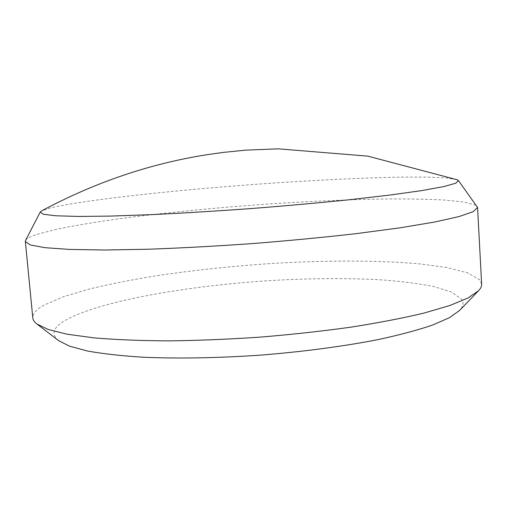 <?xml version="1.0" encoding="UTF-8"?>
<svg xmlns="http://www.w3.org/2000/svg" width="507" height="507" viewBox="0 0 507 507"><rect width="100%" height="100%" fill="white"/><g stroke="black" fill="none" stroke-linecap="round" stroke-linejoin="round"><path stroke-width="0.38" stroke-dasharray="2.54 1.9" d="M58.622 340.647C51.435 334.582 52.874 328.289 62.957 321.755C95.417 301.545 187.108 285.58 273.191 280.39C310.835 278.311 346.028 278.07 378.761 279.68C399.465 281.132 417.616 283.375 433.219 286.404L451.515 292.07L461.592 299.212C464.019 302.654 463.328 306.418 459.513 310.499M481.644 284.167L479.571 279.687L467.695 272.855L447.085 267.582L419.695 263.881C378.482 260.199 326.54 260.275 273.241 263.393C232.726 266.061 193.63 270.199 155.96 275.808C131.712 279.769 109.455 284.186 89.194 289.06L63.045 296.855L43.951 305.176C36.314 309.454 32.6 313.7 32.803 317.914M25.584 240.426C26.7 238.493 30.547 236.458 37.138 234.323L56.676 229.227C73.401 225.811 92.882 222.503 115.114 219.297C161.175 213.035 215.183 207.731 268.887 203.985C309.562 201.298 347.72 199.631 383.355 198.991C405.98 198.801 425.95 199.118 443.27 199.948L463.842 201.995L475.604 205.177L477.195 206.469M456.845 179.624L446.109 177.913L427.205 177.101L401.88 177.114C363.62 177.761 314.923 180.156 264.755 183.654C177.634 189.833 84.504 199.733 50.117 208.016L41.688 210.842"/><path stroke-width="0.76" d="M457.289 179.801L367.797 156.137L278.343 148.843L245.718 150.135L223.061 152.436L207.585 154.616C150.414 163.514 95.113 182.254 41.688 210.842L40.23 212.04L43.355 214.265L55.922 215.786L78.465 216.438L110.792 216.077L151.783 214.626C182.799 213.117 215.627 211.115 250.274 208.624C284.902 205.905 317.661 202.977 348.556 199.828L389.3 195.138L421.317 190.664L443.511 186.646L455.711 183.255L458.467 180.593L457.289 179.801M478.538 290.752L459.513 310.499L449.443 317.674L432.471 325.095C417.774 330.095 399.757 334.912 378.412 339.538C344.342 346.224 303.718 351.655 261.282 355.077C218.815 358.037 177.837 358.741 143.151 357.226C121.357 355.844 102.82 353.778 87.54 351.034L69.655 346.224L58.622 340.647L36.853 323.96L48.222 329.499L67.311 334.24L94.131 337.884C115.685 339.703 140.426 340.704 168.362 340.875C197.692 340.527 228.213 339.284 259.939 337.149C291.62 334.519 321.989 331.185 351.04 327.142C378.634 322.794 402.951 318.104 423.991 313.085L449.963 305.468L468.126 297.926L478.538 290.752C480.731 288.445 481.77 286.252 481.644 284.167L477.575 207.477L473.221 211.641L459.146 216.533L434.791 222.003L400.353 227.782L356.953 233.556C324.188 237.289 289.51 240.622 252.898 243.544C216.267 246.129 181.474 248.024 148.526 249.229L104.753 250.014L69.827 249.444L44.933 247.682L30.281 244.944L25.356 241.478L25.584 240.426L40.23 212.04M458.467 180.593L477.575 207.477M25.356 241.478L32.803 317.914C32.987 319.993 34.343 322.008 36.853 323.96"/></g></svg>
